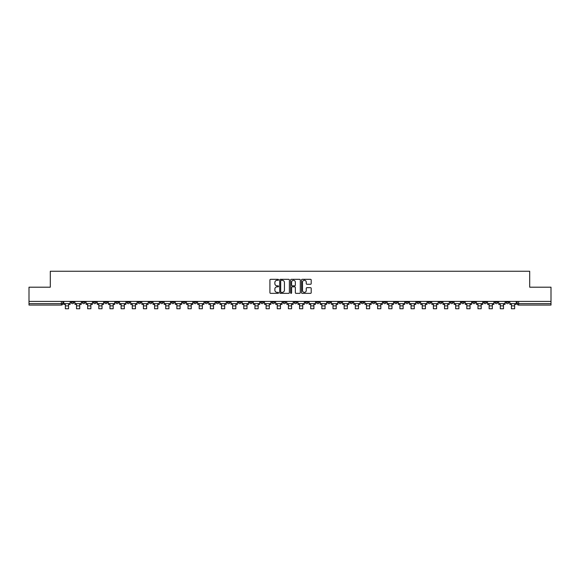 <?xml version="1.0" encoding="UTF-8"?>
<svg xmlns="http://www.w3.org/2000/svg" width="580" height="580" viewBox="0 0 580 580"><rect width="100%" height="100%" fill="white"/><g stroke="black" fill="none" stroke-linecap="round" stroke-linejoin="round"><path stroke-width="0.87" d="M278.56 279.814A0.493 0.493 0 0 0 278.074 279.321L270.613 279.321A0.703 0.703 0 0 0 269.918 280.024L269.918 292.654A0.703 0.703 0 0 0 270.613 293.357L278.074 293.357A0.493 0.493 0 0 0 278.56 292.864A0.493 0.493 0 0 0 278.074 292.371L277.11 292.371A2.248 2.248 0 0 1 274.862 290.123L274.862 289.072A2.248 2.248 0 0 1 277.11 286.825L278.074 286.825A0.493 0.493 0 0 0 278.56 286.339A0.493 0.493 0 0 0 278.074 285.846L277.11 285.846A2.248 2.248 0 0 1 274.862 283.598L274.862 282.547A2.248 2.248 0 0 1 277.11 280.299L278.074 280.299A0.493 0.493 0 0 0 278.56 279.814M439.125 301.419L439.125 302.209L441.982 302.209A1.428 1.428 0 0 1 440.553 303.637A1.428 1.428 0 0 1 439.125 302.209L439.125 301.419M372.208 301.419L372.208 302.209L375.072 302.209A1.428 1.428 0 0 1 373.643 303.637A1.428 1.428 0 0 1 372.208 302.209L372.208 301.419M361.057 301.419L361.057 302.209L363.921 302.209A1.428 1.428 0 0 1 362.486 303.637A1.428 1.428 0 0 1 361.057 302.209L361.057 301.419M294.147 301.419L294.147 302.209L297.004 302.209A1.428 1.428 0 0 1 295.575 303.637A1.428 1.428 0 0 1 294.147 302.209L294.147 301.419M282.996 301.419L282.996 302.209L285.853 302.209A1.428 1.428 0 0 1 284.425 303.637A1.428 1.428 0 0 1 282.996 302.209L282.996 301.419M271.839 301.419L271.839 302.209L274.702 302.209A1.428 1.428 0 0 1 273.274 303.637A1.428 1.428 0 0 1 271.839 302.209L271.839 301.419M249.538 301.419L249.538 302.209L252.394 302.209A1.428 1.428 0 0 1 250.966 303.637A1.428 1.428 0 0 1 249.538 302.209L249.538 301.419M227.237 302.209L227.237 301.419L227.237 302.209A1.428 1.428 0 0 0 228.665 303.637A1.428 1.428 0 0 1 227.237 302.209L230.093 302.209A1.428 1.428 0 0 1 228.665 303.637A1.428 1.428 0 0 0 230.093 302.209L230.093 301.419L230.093 302.209M216.079 302.209L216.079 301.419L216.079 302.209A1.428 1.428 0 0 0 217.514 303.637A1.428 1.428 0 0 1 216.079 302.209L218.943 302.209A1.428 1.428 0 0 1 217.514 303.637M204.929 302.209L204.929 301.419L204.929 302.209A1.428 1.428 0 0 0 206.357 303.637A1.428 1.428 0 0 1 204.929 302.209L207.792 302.209A1.428 1.428 0 0 1 206.357 303.637A1.428 1.428 0 0 0 207.792 302.209L207.792 301.419L207.792 302.209M193.778 301.419L193.778 302.209L196.635 302.209A1.428 1.428 0 0 1 195.206 303.637A1.428 1.428 0 0 1 193.778 302.209L193.778 301.419M182.627 301.419L182.627 302.209L185.484 302.209A1.428 1.428 0 0 1 184.056 303.637A1.428 1.428 0 0 1 182.627 302.209L182.627 301.419M171.477 301.419L171.477 302.209L174.333 302.209A1.428 1.428 0 0 1 172.905 303.637A1.428 1.428 0 0 1 171.477 302.209L171.477 301.419M160.319 302.209L160.319 301.419L160.319 302.209A1.428 1.428 0 0 0 161.755 303.637A1.428 1.428 0 0 1 160.319 302.209L163.183 302.209A1.428 1.428 0 0 1 161.755 303.637M138.018 302.209L138.018 301.419L138.018 302.209A1.428 1.428 0 0 0 139.446 303.637A1.428 1.428 0 0 1 138.018 302.209L140.875 302.209A1.428 1.428 0 0 1 139.446 303.637A1.428 1.428 0 0 0 140.875 302.209L140.875 301.419L140.875 302.209M126.868 302.209L126.868 301.419L126.868 302.209A1.428 1.428 0 0 0 128.296 303.637A1.428 1.428 0 0 1 126.868 302.209L129.724 302.209A1.428 1.428 0 0 1 128.296 303.637A1.428 1.428 0 0 0 129.724 302.209L129.724 301.419L129.724 302.209M115.717 302.209L115.717 301.419L115.717 302.209A1.428 1.428 0 0 0 117.145 303.637A1.428 1.428 0 0 1 115.717 302.209L118.574 302.209A1.428 1.428 0 0 1 117.145 303.637A1.428 1.428 0 0 0 118.574 302.209L118.574 301.419L118.574 302.209M104.559 302.209L104.559 301.419L104.559 302.209A1.428 1.428 0 0 0 105.995 303.637A1.428 1.428 0 0 1 104.559 302.209L107.423 302.209A1.428 1.428 0 0 1 105.995 303.637M93.409 302.209L93.409 301.419L93.409 302.209A1.428 1.428 0 0 0 94.837 303.637A1.428 1.428 0 0 1 93.409 302.209L96.273 302.209A1.428 1.428 0 0 1 94.837 303.637A1.428 1.428 0 0 0 96.273 302.209L96.273 301.419L96.273 302.209M82.258 302.209L82.258 301.419L82.258 302.209A1.428 1.428 0 0 0 83.687 303.637A1.428 1.428 0 0 1 82.258 302.209L85.115 302.209A1.428 1.428 0 0 1 83.687 303.637A1.428 1.428 0 0 0 85.115 302.209L85.115 301.419L85.115 302.209M310.51 284.265A0.703 0.703 0 0 0 311.206 283.562L311.206 280.024A0.703 0.703 0 0 0 310.51 279.321L302.224 279.321A0.703 0.703 0 0 0 301.527 280.024L301.527 292.654A0.703 0.703 0 0 0 302.224 293.357L310.51 293.357A0.703 0.703 0 0 0 311.206 292.654L311.206 288.369A0.703 0.703 0 0 0 310.51 287.673L306.965 287.673A0.703 0.703 0 0 0 306.262 288.369L306.262 290.493A1.878 1.878 0 0 1 304.384 292.371A1.878 1.878 0 0 1 302.506 290.493L302.506 282.177A1.878 1.878 0 0 1 304.384 280.299A1.878 1.878 0 0 1 306.262 282.177L306.262 283.562A0.703 0.703 0 0 0 306.965 284.265L310.51 284.265M29 301.419L29 287.194L50.3 287.194L50.3 271.251L529.699 271.251L529.699 287.194L551 287.194L551 301.419L29 301.419L29 303.637L62.814 303.637L62.814 301.419L62.814 303.637A1.428 1.428 0 0 1 61.386 305.065L29 305.065L29 303.637M289.384 280.024A0.703 0.703 0 0 0 288.688 279.321L280.401 279.321A0.703 0.703 0 0 0 279.705 280.024L279.705 292.654A0.703 0.703 0 0 0 280.401 293.357L288.688 293.357A0.703 0.703 0 0 0 289.384 292.654L289.384 280.024M291.312 279.321L299.599 279.321A0.703 0.703 0 0 1 300.295 280.024L300.295 292.654A0.703 0.703 0 0 1 299.599 293.357L296.054 293.357A0.703 0.703 0 0 1 295.351 292.654L295.351 287.528A0.703 0.703 0 0 0 294.647 286.825L292.298 286.825A0.703 0.703 0 0 0 291.595 287.528L291.595 292.864A0.493 0.493 0 0 1 291.102 293.357A0.493 0.493 0 0 1 290.616 292.864L290.616 280.024A0.703 0.703 0 0 1 291.312 279.321M517.186 301.419L517.186 303.637L551 303.637L551 305.065L518.614 305.065A1.428 1.428 0 0 1 517.186 303.637A1.428 1.428 0 0 0 518.614 305.065L518.614 301.419M551 301.419L551 303.637M508.892 301.419L508.892 302.209A1.428 1.428 0 0 1 507.464 303.637A1.428 1.428 0 0 1 506.036 302.209L508.892 302.209M506.036 301.419L506.036 302.209M497.741 302.209L497.741 301.419L497.741 302.209A1.428 1.428 0 0 1 496.313 303.637A1.428 1.428 0 0 1 494.885 302.209L497.741 302.209A1.428 1.428 0 0 1 496.313 303.637M494.885 301.419L494.885 302.209M486.591 301.419L486.591 302.209A1.428 1.428 0 0 1 485.163 303.637A1.428 1.428 0 0 1 483.727 302.209A1.428 1.428 0 0 0 485.163 303.637M483.727 301.419L483.727 302.209L486.591 302.209M475.44 301.419L475.44 302.209A1.428 1.428 0 0 1 474.005 303.637A1.428 1.428 0 0 1 472.577 302.209L475.44 302.209A1.428 1.428 0 0 1 474.005 303.637M472.577 301.419L472.577 302.209M464.283 301.419L464.283 302.209A1.428 1.428 0 0 1 462.854 303.637A1.428 1.428 0 0 1 461.426 302.209A1.428 1.428 0 0 0 462.854 303.637M461.426 301.419L461.426 302.209L464.283 302.209M453.132 301.419L453.132 302.209A1.428 1.428 0 0 1 451.704 303.637A1.428 1.428 0 0 1 450.276 302.209L453.132 302.209M450.276 301.419L450.276 302.209M441.982 301.419L441.982 302.209A1.428 1.428 0 0 1 440.553 303.637M430.831 301.419L430.831 302.209A1.428 1.428 0 0 1 429.403 303.637A1.428 1.428 0 0 1 427.967 302.209L430.831 302.209M427.967 301.419L427.967 302.209M419.681 301.419L419.681 302.209A1.428 1.428 0 0 1 418.245 303.637A1.428 1.428 0 0 1 416.817 302.209L419.681 302.209M416.817 301.419L416.817 302.209M408.523 301.419L408.523 302.209A1.428 1.428 0 0 1 407.095 303.637A1.428 1.428 0 0 1 405.666 302.209A1.428 1.428 0 0 0 407.095 303.637M405.666 301.419L405.666 302.209L408.523 302.209M397.373 301.419L397.373 302.209A1.428 1.428 0 0 1 395.944 303.637A1.428 1.428 0 0 1 394.516 302.209L397.373 302.209M394.516 301.419L394.516 302.209M386.222 301.419L386.222 302.209A1.428 1.428 0 0 1 384.794 303.637A1.428 1.428 0 0 1 383.365 302.209L386.222 302.209M383.365 301.419L383.365 302.209M375.072 301.419L375.072 302.209M363.921 301.419L363.921 302.209L363.921 301.419M352.763 301.419L352.763 302.209A1.428 1.428 0 0 1 351.335 303.637A1.428 1.428 0 0 1 349.907 302.209L352.763 302.209M349.907 301.419L349.907 302.209M341.613 301.419L341.613 302.209A1.428 1.428 0 0 1 340.185 303.637A1.428 1.428 0 0 1 338.756 302.209L341.613 302.209M338.756 301.419L338.756 302.209M330.462 301.419L330.462 302.209A1.428 1.428 0 0 1 329.034 303.637A1.428 1.428 0 0 1 327.606 302.209L330.462 302.209M327.606 301.419L327.606 302.209M319.312 301.419L319.312 302.209A1.428 1.428 0 0 1 317.883 303.637A1.428 1.428 0 0 1 316.448 302.209L319.312 302.209M316.448 301.419L316.448 302.209M308.161 301.419L308.161 302.209A1.428 1.428 0 0 1 306.726 303.637A1.428 1.428 0 0 1 305.298 302.209L308.161 302.209M305.298 301.419L305.298 302.209M297.004 301.419L297.004 302.209A1.428 1.428 0 0 1 295.575 303.637M285.853 301.419L285.853 302.209M274.702 302.209L274.702 301.419L274.702 302.209A1.428 1.428 0 0 1 273.274 303.637M263.552 301.419L263.552 302.209A1.428 1.428 0 0 1 262.117 303.637A1.428 1.428 0 0 1 260.688 302.209A1.428 1.428 0 0 0 262.117 303.637A1.428 1.428 0 0 0 263.552 302.209L260.688 302.209L260.688 301.419M252.394 302.209L252.394 301.419L252.394 302.209A1.428 1.428 0 0 1 250.966 303.637M241.244 301.419L241.244 302.209A1.428 1.428 0 0 1 239.815 303.637A1.428 1.428 0 0 1 238.387 302.209A1.428 1.428 0 0 0 239.815 303.637M238.387 301.419L238.387 302.209L241.244 302.209M218.943 301.419L218.943 302.209L218.943 301.419M196.635 302.209L196.635 301.419L196.635 302.209A1.428 1.428 0 0 1 195.206 303.637M185.484 302.209L185.484 301.419L185.484 302.209A1.428 1.428 0 0 1 184.056 303.637M174.333 302.209L174.333 301.419L174.333 302.209A1.428 1.428 0 0 1 172.905 303.637M163.183 301.419L163.183 302.209L163.183 301.419M152.032 302.209L152.032 301.419L152.032 302.209A1.428 1.428 0 0 1 150.597 303.637A1.428 1.428 0 0 1 149.169 302.209L152.032 302.209A1.428 1.428 0 0 1 150.597 303.637M149.169 301.419L149.169 302.209M107.423 301.419L107.423 302.209L107.423 301.419M73.965 301.419L73.965 302.209A1.428 1.428 0 0 1 72.536 303.637A1.428 1.428 0 0 1 71.108 302.209A1.428 1.428 0 0 0 72.536 303.637A1.428 1.428 0 0 0 73.965 302.209L73.965 301.419M71.108 301.419L71.108 302.209L73.965 302.209M61.386 301.419L61.386 305.065A1.428 1.428 0 0 0 62.814 303.637M281.177 280.299A0.493 0.493 0 0 0 280.684 280.793L280.684 291.878A0.493 0.493 0 0 0 281.177 292.371L282.192 292.371A2.248 2.248 0 0 0 284.439 290.123L284.439 282.547A2.248 2.248 0 0 0 282.192 280.299L281.177 280.299M295.351 282.214A1.878 1.878 0 0 0 293.473 280.336A1.878 1.878 0 0 0 291.595 282.214L291.595 285.142A0.703 0.703 0 0 0 292.298 285.846L294.647 285.846A0.703 0.703 0 0 0 295.351 285.142L295.351 282.214M63.778 303.637L70.144 303.637L70.144 304.348L68.57 304.348L68.57 308.748L65.352 308.748L65.352 304.348L63.778 304.348L63.778 301.419M70.144 303.637L70.144 301.419M74.929 303.637L81.294 303.637L81.294 304.348L79.721 304.348L79.721 308.748L76.502 308.748L76.502 304.348L74.929 304.348L74.929 301.419M81.294 303.637L81.294 301.419M86.079 303.637L92.445 303.637L92.445 304.348L90.871 304.348L90.871 308.748L87.653 308.748L87.653 304.348L86.079 304.348L86.079 301.419M92.445 303.637L92.445 301.419M97.237 303.637L103.595 303.637L103.595 304.348L102.022 304.348L102.022 308.748L98.81 308.748L98.81 304.348L97.237 304.348L97.237 301.419M103.595 303.637L103.595 301.419M108.388 303.637L114.746 303.637L114.746 304.348L113.18 304.348L113.18 308.748L109.961 308.748L109.961 304.348L108.388 304.348L108.388 301.419M114.746 303.637L114.746 301.419M119.538 303.637L125.903 303.637L125.903 304.348L124.33 304.348L124.33 308.748L121.111 308.748L121.111 304.348L119.538 304.348L119.538 301.419M125.903 303.637L125.903 301.419M130.688 303.637L137.054 303.637L137.054 304.348L135.481 304.348L135.481 308.748L132.262 308.748L132.262 304.348L130.688 304.348L130.688 301.419M137.054 303.637L137.054 301.419M141.846 303.637L148.204 303.637L148.204 304.348L146.631 304.348L146.631 308.748L143.412 308.748L143.412 304.348L141.846 304.348L141.846 301.419M148.204 303.637L148.204 301.419M152.997 303.637L159.355 303.637L159.355 304.348L157.782 304.348L157.782 308.748L154.57 308.748L154.57 304.348L152.997 304.348L152.997 301.419M159.355 303.637L159.355 301.419M164.147 303.637L170.506 303.637L170.506 304.348L168.94 304.348L168.94 308.748L165.721 308.748L165.721 304.348L164.147 304.348L164.147 301.419M170.506 303.637L170.506 301.419M175.298 303.637L181.663 303.637L181.663 304.348L180.09 304.348L180.09 308.748L176.871 308.748L176.871 304.348L175.298 304.348L175.298 301.419M181.663 303.637L181.663 301.419M186.448 303.637L192.814 303.637L192.814 304.348L191.24 304.348L191.24 308.748L188.021 308.748L188.021 304.348L186.448 304.348L186.448 301.419M192.814 303.637L192.814 301.419M197.606 303.637L203.964 303.637L203.964 304.348L202.391 304.348L202.391 308.748L199.172 308.748L199.172 304.348L197.606 304.348L197.606 301.419M203.964 303.637L203.964 301.419M208.756 303.637L215.115 303.637L215.115 304.348L213.542 304.348L213.542 308.748L210.33 308.748L210.33 304.348L208.756 304.348L208.756 301.419M215.115 303.637L215.115 301.419M219.907 303.637L226.273 303.637L226.273 304.348L224.699 304.348L224.699 308.748L221.48 308.748L221.48 304.348L219.907 304.348L219.907 301.419M226.273 303.637L226.273 301.419M231.057 303.637L237.423 303.637L237.423 304.348L235.85 304.348L235.85 308.748L232.631 308.748L232.631 304.348L231.057 304.348L231.057 301.419M237.423 303.637L237.423 301.419M242.208 303.637L248.573 303.637L248.573 304.348L247 304.348L247 308.748L243.781 308.748L243.781 304.348L242.208 304.348L242.208 301.419M248.573 303.637L248.573 301.419M253.366 303.637L259.724 303.637L259.724 304.348L258.151 304.348L258.151 308.748L254.939 308.748L254.939 304.348L253.366 304.348L253.366 301.419M259.724 303.637L259.724 301.419M264.516 303.637L270.875 303.637L270.875 304.348L269.301 304.348L269.301 308.748L266.089 308.748L266.089 304.348L264.516 304.348L264.516 301.419M270.875 303.637L270.875 301.419M275.667 303.637L282.032 303.637L282.032 304.348L280.459 304.348L280.459 308.748L277.24 308.748L277.24 304.348L275.667 304.348L275.667 301.419M282.032 303.637L282.032 301.419M286.817 303.637L293.183 303.637L293.183 304.348L291.61 304.348L291.61 308.748L288.39 308.748L288.39 304.348L286.817 304.348L286.817 301.419M293.183 303.637L293.183 301.419M297.968 303.637L304.333 303.637L304.333 304.348L302.76 304.348L302.76 308.748L299.541 308.748L299.541 304.348L297.968 304.348L297.968 301.419M304.333 303.637L304.333 301.419M309.125 303.637L315.484 303.637L315.484 304.348L313.911 304.348L313.911 308.748L310.699 308.748L310.699 304.348L309.125 304.348L309.125 301.419M315.484 303.637L315.484 301.419M320.276 303.637L326.634 303.637L326.634 304.348L325.061 304.348L325.061 308.748L321.849 308.748L321.849 304.348L320.276 304.348L320.276 301.419M326.634 303.637L326.634 301.419M331.426 303.637L337.792 303.637L337.792 304.348L336.219 304.348L336.219 308.748L333 308.748L333 304.348L331.426 304.348L331.426 301.419M337.792 303.637L337.792 301.419M342.577 303.637L348.942 303.637L348.942 304.348L347.369 304.348L347.369 308.748L344.15 308.748L344.15 304.348L342.577 304.348L342.577 301.419M348.942 303.637L348.942 301.419M353.727 303.637L360.093 303.637L360.093 304.348L358.52 304.348L358.52 308.748L355.301 308.748L355.301 304.348L353.727 304.348L353.727 301.419M360.093 303.637L360.093 301.419M364.885 303.637L371.243 303.637L371.243 304.348L369.67 304.348L369.67 308.748L366.458 308.748L366.458 304.348L364.885 304.348L364.885 301.419M371.243 303.637L371.243 301.419M376.036 303.637L382.394 303.637L382.394 304.348L380.828 304.348L380.828 308.748L377.609 308.748L377.609 304.348L376.036 304.348L376.036 301.419M382.394 303.637L382.394 301.419M387.186 303.637L393.552 303.637L393.552 304.348L391.978 304.348L391.978 308.748L388.76 308.748L388.76 304.348L387.186 304.348L387.186 301.419M393.552 303.637L393.552 301.419M398.337 303.637L404.702 303.637L404.702 304.348L403.129 304.348L403.129 308.748L399.91 308.748L399.91 304.348L398.337 304.348L398.337 301.419M404.702 303.637L404.702 301.419M409.495 303.637L415.853 303.637L415.853 304.348L414.279 304.348L414.279 308.748L411.06 308.748L411.06 304.348L409.495 304.348L409.495 301.419M415.853 303.637L415.853 301.419M420.645 303.637L427.003 303.637L427.003 304.348L425.43 304.348L425.43 308.748L422.218 308.748L422.218 304.348L420.645 304.348L420.645 301.419M427.003 303.637L427.003 301.419M431.796 303.637L438.154 303.637L438.154 304.348L436.588 304.348L436.588 308.748L433.369 308.748L433.369 304.348L431.796 304.348L431.796 301.419M438.154 303.637L438.154 301.419M442.946 303.637L449.311 303.637L449.311 304.348L447.738 304.348L447.738 308.748L444.519 308.748L444.519 304.348L442.946 304.348L442.946 301.419M449.311 303.637L449.311 301.419M454.096 303.637L460.462 303.637L460.462 304.348L458.889 304.348L458.889 308.748L455.67 308.748L455.67 304.348L454.096 304.348L454.096 301.419M460.462 303.637L460.462 301.419M465.254 303.637L471.613 303.637L471.613 304.348L470.039 304.348L470.039 308.748L466.82 308.748L466.82 304.348L465.254 304.348L465.254 301.419M471.613 303.637L471.613 301.419M476.405 303.637L482.763 303.637L482.763 304.348L481.19 304.348L481.19 308.748L477.978 308.748L477.978 304.348L476.405 304.348L476.405 301.419M482.763 303.637L482.763 301.419M487.555 303.637L493.921 303.637L493.921 304.348L492.348 304.348L492.348 308.748L489.128 308.748L489.128 304.348L487.555 304.348L487.555 301.419M493.921 303.637L493.921 301.419M498.706 303.637L505.071 303.637L505.071 304.348L503.498 304.348L503.498 308.748L500.279 308.748L500.279 304.348L498.706 304.348L498.706 301.419M505.071 303.637L505.071 301.419M509.856 303.637L516.222 303.637L516.222 304.348L514.649 304.348L514.649 308.748L511.429 308.748L511.429 304.348L509.856 304.348L509.856 301.419M516.222 303.637L516.222 301.419M65.352 305.885L68.57 305.885M76.502 305.885L79.721 305.885M87.653 305.885L90.871 305.885M98.81 305.885L102.022 305.885M109.961 305.885L113.18 305.885M121.111 305.885L124.33 305.885M132.262 305.885L135.481 305.885M143.412 305.885L146.631 305.885M154.57 305.885L157.782 305.885M165.721 305.885L168.94 305.885M176.871 305.885L180.09 305.885M188.021 305.885L191.24 305.885M199.172 305.885L202.391 305.885M210.33 305.885L213.542 305.885M221.48 305.885L224.699 305.885M232.631 305.885L235.85 305.885M243.781 305.885L247 305.885M254.939 305.885L258.151 305.885M266.089 305.885L269.301 305.885M277.24 305.885L280.459 305.885M288.39 305.885L291.61 305.885M299.541 305.885L302.76 305.885M310.699 305.885L313.911 305.885M321.849 305.885L325.061 305.885M333 305.885L336.219 305.885M344.15 305.885L347.369 305.885M355.301 305.885L358.52 305.885M366.458 305.885L369.67 305.885M377.609 305.885L380.828 305.885M388.76 305.885L391.978 305.885M399.91 305.885L403.129 305.885M411.06 305.885L414.279 305.885M422.218 305.885L425.43 305.885M433.369 305.885L436.588 305.885M444.519 305.885L447.738 305.885M455.67 305.885L458.889 305.885M466.82 305.885L470.039 305.885M477.978 305.885L481.19 305.885M489.128 305.885L492.348 305.885M500.279 305.885L503.498 305.885M511.429 305.885L514.649 305.885"/></g></svg>

